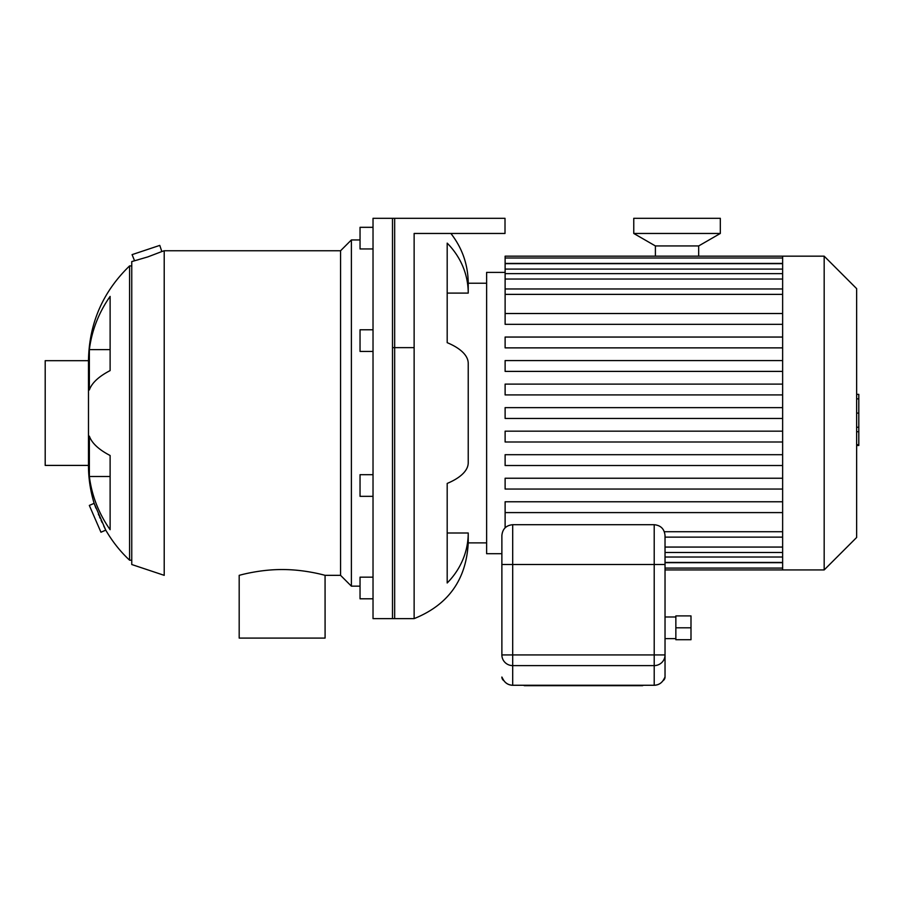<?xml version="1.0" encoding="UTF-8"?>
<svg xmlns="http://www.w3.org/2000/svg" width="904" height="904" viewBox="0 0 904 904"><rect width="100%" height="100%" fill="white"/><g stroke="black" fill="none" stroke-linecap="round" stroke-linejoin="round"><path stroke-width="1.36" d="M373.024 474.69L360.041 474.69L360.041 496.33L373.024 496.33M373.024 329.779L360.041 329.779L360.041 351.419L373.024 351.419M373.024 227.311L360.041 227.311L360.041 248.95L373.024 248.95M373.024 577.159L360.041 577.159L360.041 598.798L373.024 598.798M486.623 542.886L468.227 542.886C466.306 579.634 448.271 604.878 414.134 618.619L414.134 233.458L505.008 233.458L505.008 218.305L373.024 218.305L373.024 618.619L394.664 618.619L394.664 218.305M89.36 349.611A129.803 121.972 0 0 1 110.118 296.41L110.118 370.595A129.803 44.398 180 0 0 89.36 389.963L89.36 349.611L110.118 349.611M89.36 476.487L89.36 436.146A129.803 44.398 0 0 0 110.118 455.503L110.118 529.688A129.803 121.972 180 0 1 89.36 476.487L110.118 476.487M100.954 532.23L89.326 505.426L94.14 503.347L105.768 530.139L100.954 532.23M95.948 508.172L94.14 503.347C90.343 490.736 88.456 478.092 88.479 465.413L45.2 465.413L45.2 360.685L88.479 360.685C89.089 323.417 102.796 291.822 129.588 265.912L129.588 560.186C120.322 551.553 112.378 541.53 105.768 530.139L103.745 525.992M102.129 522.568L100.999 520.094M100.174 518.274L99.496 516.738M98.909 515.359L98.355 514.071M161.839 251.549L164.212 250.758L164.212 575.339L131.758 564.514L131.758 261.584L147.781 256.917L161.839 251.549L159.782 245.391L132.074 254.634L134.538 260.691M137.035 260.081L138.097 259.798M164.212 250.758L340.559 250.758L340.559 575.339L325.09 575.339C325.621 575.52 305.168 569.418 282.138 569.554C259.12 569.418 238.656 575.52 239.187 575.339L239.187 638.088L325.09 638.088L325.067 575.328M340.559 250.758L351.385 239.944L351.385 586.154L360.041 586.154M88.479 360.685L88.479 465.413M468.227 542.886L468.227 532.998A80.06 73.97 180 0 1 447.186 582.978L447.186 483.437A80.06 30.634 0 0 0 468.227 462.735L468.227 363.363A80.06 30.634 180 0 0 447.186 342.661L447.186 243.131A80.06 73.97 0 0 1 468.227 293.099L468.227 283.223L486.623 283.223M468.227 293.099L447.186 293.099M468.227 532.998L447.186 532.998M392.494 218.305L392.494 618.619L414.134 618.619M505.121 272.398L486.623 272.398L486.623 553.7L501.878 553.7M782.638 501.765L505.121 501.765L505.121 527.8M782.638 512.591L505.121 512.591M782.638 454.701L505.121 454.701L505.121 465.526L782.638 465.526M782.638 478.239L505.121 478.239L505.121 489.053L782.638 489.053M782.638 431.174L505.121 431.174L505.121 441.988L782.638 441.988M782.638 418.462L505.121 418.462L505.121 407.636L782.638 407.636M782.638 313.518L505.121 313.518L505.121 256.171L782.638 256.171L782.638 569.927L665.028 569.927M782.638 324.333L505.121 324.333L505.121 313.518M782.638 360.583L505.121 360.583L505.121 371.397L782.638 371.397M782.638 337.045L505.121 337.045L505.121 347.87L782.638 347.87M782.638 384.11L505.121 384.11L505.121 394.924L782.638 394.924M782.638 256.171L824.177 256.171L824.177 569.927L782.638 569.927M824.177 256.171L856.642 288.636L856.642 537.473L824.177 569.927M856.642 394.37L858.8 394.37L858.8 431.728L856.642 431.728M858.8 427.242L856.642 427.242M858.8 431.728L858.8 444.7L856.642 444.7M858.8 444.7L858.8 445.48L856.642 445.48M501.878 564.514L501.878 535.518C502.522 528.953 506.127 525.348 512.692 524.704L512.692 564.514L665.028 564.514L665.028 535.518C664.384 528.953 660.779 525.348 654.213 524.704L654.213 654.937L512.692 654.937L512.692 564.514L501.878 564.514L501.878 654.937A10.814 10.667 -0 0 0 512.692 665.604L654.213 665.604A10.814 10.667 -0 0 0 665.028 654.937L665.028 677.039L663.705 679.559M663.807 679.39L664.101 678.768C662.067 682.882 658.767 685.051 654.213 685.255L512.692 685.255C508.138 685.051 504.839 682.882 502.805 678.768L503.099 679.401M503.2 679.571L501.878 677.039A4.328 4.328 0 0 0 503.878 680.689A4.328 4.328 0 0 1 501.878 677.039A4.328 4.328 0 0 0 503.878 680.689M665.028 677.039A4.328 4.328 0 0 1 663.027 680.689A4.328 4.328 0 0 0 665.028 677.039L665.028 564.514M523.755 685.288A1.085 1.085 0 0 0 524.591 685.695L642.303 685.695A1.085 1.085 0 0 0 643.151 685.288A1.085 1.085 0 0 1 642.303 685.695A1.085 1.085 0 0 0 643.151 685.288M524.591 685.695L642.303 685.695L524.591 685.288M675.853 639.716L675.853 615.906L690.995 615.906L690.995 639.716L675.853 639.716M675.853 627.817L690.995 627.817M665.028 616.991L675.853 616.991M655.4 256.171L655.4 245.944L698.679 245.944L720.318 233.458L720.318 218.305L633.76 218.305L633.76 233.458L720.318 233.458M655.4 245.944L633.76 233.458M414.134 347.644L392.494 347.644M782.638 557.022L665.028 557.022M782.638 562.683L665.028 562.683M782.638 531.721L664.338 531.721M782.638 294.376L505.121 294.376M782.638 269.076L505.121 269.076M782.638 279.042L505.121 279.042M782.638 263.426L505.121 263.426M782.638 547.067L665.028 547.067M858.8 413.083L856.642 413.083M858.8 398.856L856.642 398.856M512.692 685.255L512.692 654.937L501.878 654.937M665.028 654.937L654.213 654.937L654.213 685.255M340.559 575.339L351.385 586.154M351.385 239.944L360.041 239.944M129.588 560.186L131.758 560.186M129.588 265.912L131.758 265.912M450.881 233.458C462.272 248.091 468.057 264.68 468.227 283.223M782.638 562.435L665.028 562.435M782.638 568.085L665.028 568.085M505.121 288.975L782.638 288.975M505.121 263.674L782.638 263.674M505.121 273.63L782.638 273.63M505.121 258.013L782.638 258.013M782.638 537.134L665.028 537.134M782.638 552.468L665.028 552.468M654.213 524.704L512.692 524.704M502.986 679.175L502.974 679.141C505.042 683.051 508.274 685.096 512.692 685.288L654.213 685.288C658.632 685.096 661.864 683.051 663.931 679.141M665.028 638.631L675.853 638.631M698.679 256.171L698.679 245.944"/></g></svg>
